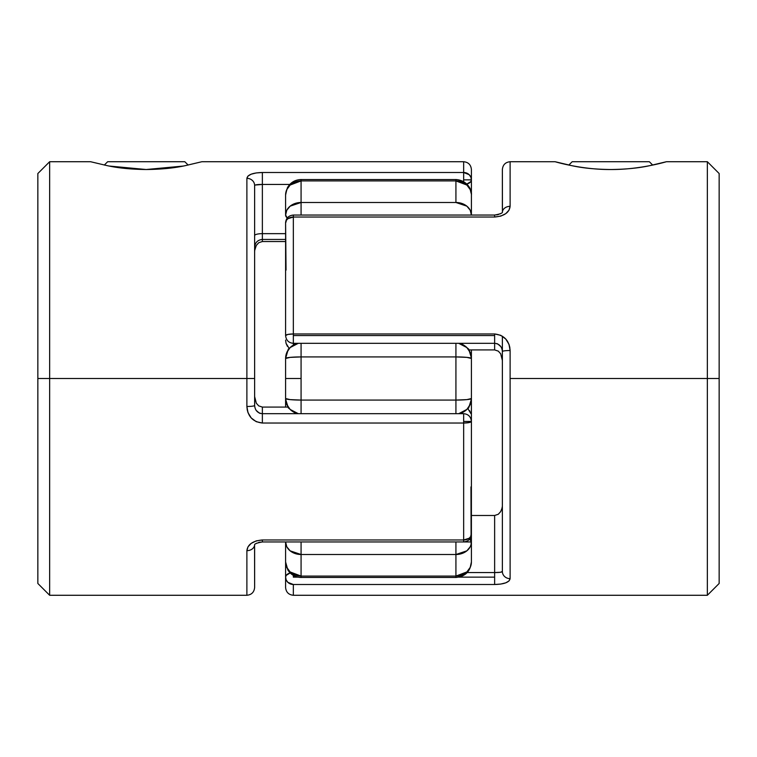 <?xml version="1.0" encoding="UTF-8"?>
<svg xmlns="http://www.w3.org/2000/svg" width="757" height="757" viewBox="0 0 757 757"><rect width="100%" height="100%" fill="white"/><g stroke="black" fill="none" stroke-linecap="round" stroke-linejoin="round"><path stroke-width="1.14" d="M652.685 165.064L649.345 161.724L572.178 161.724L568.838 165.064L572.178 161.724L649.345 161.724L652.685 165.064M104.324 165.054L107.655 161.724L184.822 161.724L188.152 165.054L184.822 161.724L107.655 161.724L104.324 165.054M293.338 584.499L494.633 584.499L494.633 577.137L459.064 577.137L494.633 577.137L494.633 584.499L293.338 584.499L293.338 595.276L293.338 584.499A7.74 7.352 180 0 1 285.597 577.137L285.597 541.946L285.597 577.137A7.74 4.589 0 0 1 290.158 572.954L286.184 575.386L285.597 577.137L286.184 579.957L287.859 582.341L293.328 584.499M297.936 577.137L293.338 577.137L297.936 577.137M293.338 343.262L293.338 335.559L293.338 343.309L494.633 343.309L494.633 335.559L293.338 335.559L293.338 333.969L494.633 333.969L500.765 335.323L505.78 339.041L509.007 344.369L510.114 350.519L510.114 378.5L719.15 378.5L719.15 173.523L719.15 583.477L719.15 378.5L707.35 378.5L707.35 161.724L707.35 378.5L510.114 378.5L510.114 578.651L509.007 580.96L505.79 582.824L500.774 584.063L494.633 584.499C504.171 584.253 509.338 582.313 510.114 578.651L510.114 350.519C509.338 340.622 504.181 335.105 494.633 333.969L293.338 333.969L293.338 217.032L293.338 333.969L287.859 334.443L285.597 335.559L285.597 222.795L286.184 220.59L287.859 218.726L293.338 217.032L293.338 215.054L293.338 217.032L494.633 217.032L293.338 217.032A7.74 5.763 180 0 0 285.597 222.795L285.597 335.105M494.633 343.262L494.633 349.914L469.208 349.914L494.633 349.914L498.276 351.116L500.699 353.803L502.374 360.446L500.661 353.746M500.774 216.114L494.633 217.032L494.633 215.054L494.633 217.032C504.171 216.152 509.338 212.575 510.114 206.33L509.007 210.162L505.79 213.625L500.774 216.114M286.184 221.612L285.597 222.795C286.014 218.139 288.587 215.556 293.338 215.054L494.633 215.054C499.998 214.08 502.591 213.095 502.43 212.092L502.374 169.464C502.856 164.789 505.439 162.206 510.114 161.724L510.114 206.33A7.74 6.151 180 0 0 502.383 212.178A7.74 6.151 0 0 1 510.114 206.33L510.114 161.724L555.146 161.733M509.007 344.378L509.858 347.529M571.421 165.584L555.118 161.724C553.982 161.402 581.196 169.767 610.748 169.521C640.413 169.738 667.437 161.43 666.406 161.724L650.093 165.584C639.163 168.026 626.048 169.341 610.748 169.521C595.485 169.35 582.379 168.035 571.421 165.584M285.597 587.536L285.597 577.137L285.597 587.536C286.08 592.211 288.663 594.794 293.338 595.276L707.35 595.276L707.35 378.5L707.35 595.276L719.15 583.477M502.374 336.184L502.374 571.507A7.74 7.144 0 0 0 510.114 578.651A7.74 7.144 180 0 1 502.374 571.507C501.986 572.226 499.402 572.576 494.633 572.547L467.23 572.547L494.633 572.547L494.633 577.137L494.633 515.479L494.633 572.547L500.292 572.292L502.374 571.507L502.374 556.433M293.338 343.309L293.338 344.444L293.338 343.309C288.72 342.93 286.137 340.347 285.597 335.559A7.74 1.59 0 0 1 293.338 333.969L293.338 335.559L494.633 335.559L494.633 333.969L494.633 343.3C499.365 343.858 501.938 346.592 502.374 351.513L502.374 350.113M471.403 515.479L494.633 515.479L471.403 515.479M285.597 222.795L286.042 270.107M287.452 346.403L286.042 343.318L285.597 340.082L286.042 343.318L288.994 348.173M502.374 169.464L502.374 209.074M494.633 349.914L498.286 351.116L494.633 349.914L494.633 343.309M496.592 343.527L497.51 343.848M497.784 343.971L500.907 346.678M502.374 351.314L502.374 351.513A7.74 1.003 0 0 1 510.114 350.519A7.74 1.003 180 0 0 502.374 351.513L502.374 571.507L501.872 571.951M502.374 360.446L502.279 358.733L502.374 360.446M293.338 575.386L293.338 577.137L293.338 575.386M494.633 515.479L498.276 514.277L500.699 511.581L501.976 508.344L500.699 511.581L498.276 514.277L494.633 515.479L498.276 514.277M502.279 506.66L501.976 508.344M286.184 579.957L286.506 580.6M496.365 572.529L497.481 572.5M246.886 550.49L246.886 595.276L246.886 550.67L247.993 546.838L251.21 543.375L256.226 540.886L262.367 539.968L463.663 539.968L463.663 423.031L469.141 422.557L471.403 421.441L463.663 421.441L463.663 423.031L262.367 423.031L256.235 421.677L251.22 417.959L247.993 412.631L246.886 406.481L246.886 378.5L246.886 406.481A7.74 1.003 0 0 0 254.626 405.487L254.626 378.5L246.886 378.5L246.886 178.349L247.993 176.04L251.21 174.176L256.226 172.937L262.367 172.501L463.663 172.501L463.663 161.724L201.882 161.724L185.579 165.584C174.621 168.035 161.515 169.35 146.252 169.521C130.952 169.341 117.837 168.026 106.907 165.584L90.594 161.724L106.907 165.584M183.024 166.086L146.177 169.521L109.358 166.057M463.663 179.863L463.663 181.614L463.663 179.863L471.403 179.863L463.663 179.863L463.681 172.501A7.74 7.352 0 0 1 471.403 179.863L471.403 169.464L471.403 179.863A7.74 4.589 180 0 1 466.842 184.046L470.816 181.614L471.403 179.863L470.816 177.043L469.141 174.659L463.663 172.501L463.663 179.863M49.65 378.5L37.85 378.5L37.85 583.477L37.85 173.523L37.85 378.5L49.65 378.5L49.65 595.276L49.65 378.5L246.886 378.5L49.65 378.5L49.65 161.724L49.65 378.5M247.993 412.622L247.142 409.471M201.882 161.724L185.579 165.584M254.626 200.567L254.626 185.493L255.156 185.039L254.626 185.493C255.014 184.774 257.598 184.424 262.367 184.453L289.77 184.453L262.367 184.453L262.367 233.648L262.367 172.501L262.367 184.453L255.156 185.039M37.85 583.477L49.65 595.276L246.886 595.276C251.561 594.794 254.144 592.211 254.626 587.536L254.57 544.908C254.409 543.904 257.002 542.92 262.367 541.946L262.367 539.968C252.829 540.848 247.662 544.425 246.886 550.67A7.74 6.151 0 0 0 254.617 544.822A7.74 6.151 180 0 1 246.886 550.67M254.626 405.686L254.626 185.493A7.74 7.144 180 0 0 246.886 178.349A7.74 7.144 0 0 1 254.626 185.493L255.128 185.049M285.597 241.521L262.367 241.521L262.367 239.439L262.367 241.521L285.597 241.521M254.626 235.607A7.74 1.949 180 0 1 262.367 233.648L285.597 233.648L262.367 233.648L262.367 239.439L285.597 239.439M471.403 204.608L471.403 179.863L471.403 215.054L470.229 210.247L466.87 206.169L455.922 202.488L455.922 180.914L301.078 180.914L301.078 202.488L455.922 202.488L301.078 202.488L301.078 215.054L301.078 202.488L290.13 206.169L286.771 210.247L285.597 215.054L285.597 195.022L285.597 215.054L287.291 217.969A15.481 6.397 180 0 1 285.597 215.054A15.481 12.576 -0 0 1 301.078 202.488L301.078 180.914A15.481 14.118 180 0 0 285.597 195.022L286.771 189.619L290.13 185.049L301.078 180.914L455.922 180.914L455.922 202.488A15.481 12.576 0 0 1 471.403 215.054L471.403 195.022L471.403 215.054M287.792 407.086L262.367 407.086L287.792 407.086M470.816 535.388L471.403 534.205L471.403 421.441A7.74 1.59 180 0 1 463.663 423.031L463.663 413.691C468.318 414.107 470.901 416.691 471.403 421.441L471.403 421.895M262.367 413.738L262.367 407.086L258.714 405.884L262.367 407.086L262.367 423.031L262.367 413.7C257.635 413.142 255.062 410.408 254.626 405.487A7.74 1.003 180 0 1 246.886 406.481C247.662 416.378 252.819 421.895 262.367 423.031L463.663 423.031L463.663 539.968L262.367 539.968L262.291 541.946M262.367 407.086L258.724 405.884L256.301 403.197L254.626 396.554L256.339 403.254M470.494 176.4L470.816 177.043M254.702 250.576L254.636 251.447M255.033 248.58L254.721 250.34L256.301 245.419L258.724 242.723L262.367 241.521M471.403 169.464C470.92 164.789 468.337 162.206 463.663 161.724L463.663 172.501L262.367 172.501C252.829 172.747 247.662 174.687 246.886 178.349L246.886 378.5L254.626 378.5L254.626 185.493M258.724 242.723L256.282 245.448M254.626 587.536L254.626 547.926M254.626 235.588A7.74 1.949 -0 0 1 262.367 233.648L262.367 239.439C257.692 239.922 255.118 242.505 254.626 247.179M262.367 413.691L463.663 413.691L463.663 421.441L471.403 421.441L471.403 534.205L470.816 536.41L469.141 538.274L463.663 539.968A7.74 5.763 0 0 0 471.403 534.205C470.986 538.861 468.413 541.444 463.663 541.946L463.663 539.968L463.663 541.946L262.367 541.946M471.403 525.765L471.403 541.946L455.922 541.946L455.922 554.512L466.87 550.831L470.229 546.753L471.109 544.397L470.958 486.893M469.548 410.597L470.958 413.682L468.006 408.827M260.408 413.473L259.49 413.152M259.216 413.029L256.093 410.322M471.403 357.985L471.403 398.532L466.87 399.62L455.922 400.075L455.922 413.691L455.922 400.075L301.078 400.075L301.078 378.5L285.597 378.5L285.597 398.532A15.481 1.542 -0 0 0 301.078 400.075L455.922 400.075L455.922 356.925L301.078 356.925L301.078 413.691L301.078 400.075L290.13 399.62L285.597 398.532L285.597 357.985M455.922 576.086L455.922 554.512L301.078 554.512L301.078 576.086L455.922 576.086L301.078 576.086L301.078 554.512L455.922 554.512L455.922 541.946L471.403 541.946L471.403 561.978L471.403 541.946L469.709 539.031A15.481 6.397 0 0 1 471.403 541.946A15.481 12.576 180 0 1 455.922 554.512L455.922 576.086A15.481 14.118 0 0 0 471.403 561.978L470.229 567.381L466.87 571.951L455.922 576.086L455.922 577.459L455.922 576.086M471.403 486.893L471.403 398.532A15.481 15.414 180 0 1 458.685 413.691L466.87 409.433L470.229 404.427L471.403 399.015M461.221 413.691L468.687 407.909L471.403 399.147L471.403 443.015M285.597 399.015L286.771 404.427L290.13 409.433L298.315 413.691A15.481 15.414 180 0 1 285.597 398.532L285.597 407.086M285.597 270.107L285.597 313.985M285.597 378.5L301.078 378.5L301.078 356.925A15.481 1.542 180 0 0 285.597 358.468L285.597 378.5M455.922 400.075A15.481 1.542 0 0 0 471.403 398.532L471.403 358.468A15.481 1.542 180 0 0 455.922 356.925L455.922 400.075M295.779 343.309L288.313 349.091L285.597 358.468A15.481 15.414 0 0 1 298.315 343.309L290.13 347.567L286.771 352.573L285.597 358.468L290.13 357.38L301.078 356.925L301.078 343.309L301.078 356.925L455.922 356.925L455.922 343.309L455.922 356.925L466.87 357.38L471.403 358.468L470.229 352.573L466.87 347.567L458.685 343.309A15.481 15.414 0 0 1 471.403 358.468L471.403 349.914M301.078 541.946L301.078 554.512L301.078 541.946M290.13 550.831L301.078 554.512A15.481 12.576 180 0 1 285.597 541.946L286.771 546.753L290.13 550.831M285.597 541.946L285.597 561.978A15.481 14.118 -0 0 0 301.078 576.086L301.078 577.459L301.078 576.086L290.13 571.951L286.771 567.381L285.891 563.738M471.109 563.738L471.403 561.978C470.485 571.384 465.328 576.541 455.922 577.459L301.078 577.459C295.4 577.288 291 574.818 287.878 570.068L285.597 561.978M285.891 193.262L287.452 187.67C290.508 182.465 295.05 179.759 301.078 179.541L301.078 180.914L301.078 179.541L455.922 179.541C467.817 180.317 472.122 190.565 471.403 195.022A15.481 14.118 180 0 0 455.922 180.914L455.922 179.541L455.922 180.914L466.87 185.049L470.229 189.619L471.109 193.262M666.406 161.724L707.35 161.724L719.15 173.523M496.62 214.912L498.484 214.515M500.093 213.9L501.238 213.247M37.85 173.523L49.65 161.724L90.594 161.724M260.38 542.088L258.515 542.485M256.907 543.1L255.762 543.753M295.779 413.691L288.313 407.909L285.597 399.147M461.221 343.309L468.687 349.091L471.403 357.853"/></g></svg>
